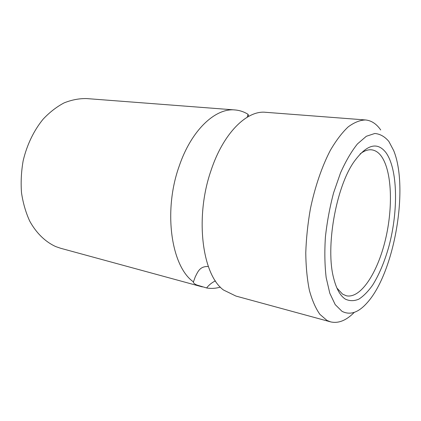<?xml version="1.0" encoding="UTF-8"?>
<svg xmlns="http://www.w3.org/2000/svg" width="421" height="421" viewBox="0 0 421 421"><rect width="100%" height="100%" fill="white"/><g stroke="black" fill="none" stroke-linecap="round" stroke-linejoin="round"><path stroke-width="0.63" d="M220.367 287.111C215.741 288.474 211.153 288.759 206.606 287.959L196.618 284.943C194.244 283.828 193.186 282.812 193.439 281.891C171.331 266.561 162.99 211.289 179.162 166.216C191.397 129.926 215.526 107.802 234.981 109.949C239.654 110.334 244.017 111.797 248.069 114.333L248.658 116.38M202.369 286.912L60.692 248.285L55.756 246.595C45.431 241.896 36.369 233.197 29.733 221.13C25.797 212.542 23.055 203.101 21.508 192.813C20.724 182.235 21.271 171.568 23.15 160.811C26.886 144.908 33.869 130.457 43.137 119.154C49.662 112.239 56.651 106.818 64.103 102.887C71.654 99.872 79.153 98.43 86.6 98.572L234.981 109.949M354.303 312.34C346.288 320.502 338.373 323.681 330.574 321.865L326.98 320.428L319.918 314.387C315.661 308.377 312.15 300.362 309.388 290.343C307.156 279.281 305.946 266.83 305.767 252.995C306.225 238.628 307.756 223.967 310.356 209.005C314.971 186.792 321.986 166.358 330.39 150.255C336.174 140.398 342.105 132.604 348.193 126.879C354.229 122.416 360.002 120.111 365.512 119.959C371.275 120.517 376.242 123.716 380.426 129.563L380.726 129.984M193.439 281.891L195.27 276.829C197.77 272.008 199.717 266.056 208.358 266.535M365.512 119.959L265.598 112.296C246.864 110.17 223.214 133.157 210.921 170.805C194.697 217.589 202.233 274.629 223.477 289.995L235.928 296.063L330.574 321.865M247.227 117.201L248.069 114.333M215.399 280.87C211.863 282.607 208.932 284.97 206.606 287.959M388.862 141.445L393.688 150.581C409.017 187.982 394.403 272.419 367.401 302.494C358.592 312.587 350.114 315.524 341.968 311.298L335.211 304.615L329.806 293.263L326.175 277.639C324.723 265.33 324.47 251.79 325.407 237.023C327.059 221.946 329.801 207.164 333.642 192.681L340.542 172.831C345.836 161.011 351.477 151.376 357.455 143.919L366.333 136.278L374.79 133.483C380.084 133.931 384.773 136.588 388.862 141.445M385.825 152.444C397.803 168.726 398.492 210.563 388.962 246.18C384.668 261.53 379.221 274.524 372.627 285.143C368.149 291.432 363.549 296.11 358.818 299.168C354.098 301.162 349.604 301.147 345.331 299.11C340.236 295.831 336.347 288.843 333.658 278.155C325.412 247.769 335.753 188.013 353.729 162.164C366.344 144.619 377.042 141.377 385.825 152.444M360.123 153.933C364.144 150.818 367.949 149.45 371.543 149.829C375.106 150.244 378.242 152.207 380.958 155.712C391.983 170.242 393.298 207.206 385.352 239.996C377.505 272.803 360.665 298.978 346.288 295.763L342.562 294.121L336.911 288.059"/></g></svg>
